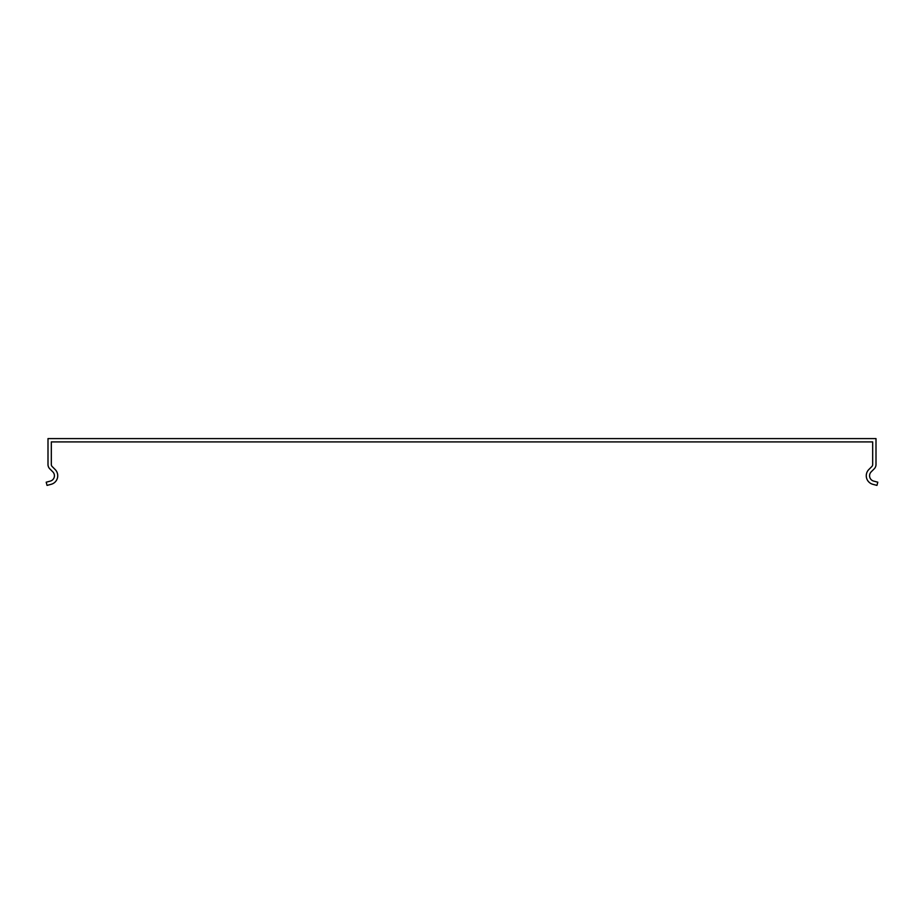 <?xml version="1.0" encoding="UTF-8"?>
<svg xmlns="http://www.w3.org/2000/svg" width="924" height="924" viewBox="0 0 924 924"><rect width="100%" height="100%" fill="white"/><g stroke="black" fill="none" stroke-linecap="round" stroke-linejoin="round"><path stroke-width="1.39" d="M872.683 444.663L872.683 464.541A2.76 2.76 0 0 1 871.875 466.493L868.849 469.519A8.836 8.836 -77.4 0 0 872.799 484.292L876.945 485.4L877.8 482.201L873.665 481.092A5.521 5.521 102.6 0 1 871.182 471.864L874.22 468.826A6.075 6.075 0 0 0 875.998 464.541L875.998 438.6L48.002 438.6L48.002 464.541A6.075 6.075 138.8 0 0 49.781 468.826L52.818 471.864A5.521 5.521 0 0 1 50.335 481.092L46.2 482.201L47.055 485.4L51.201 484.292A8.836 8.836 0 0 0 55.151 469.519L52.125 466.493A2.76 2.76 -41.2 0 1 51.317 464.541L51.317 441.903L872.683 441.903L872.683 444.663"/></g></svg>
